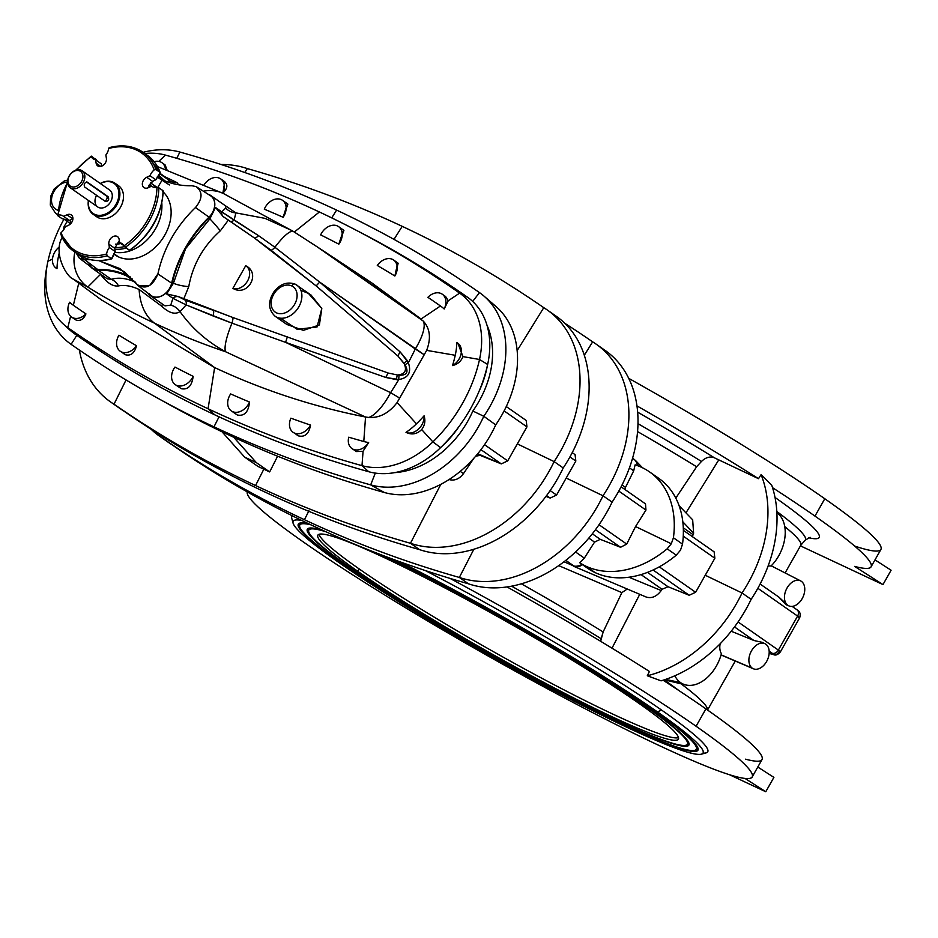 <?xml version="1.0" encoding="UTF-8"?>
<svg xmlns="http://www.w3.org/2000/svg" width="938" height="938" viewBox="0 0 938 938"><rect width="100%" height="100%" fill="white"/><g stroke="black" fill="none" stroke-linecap="round" stroke-linejoin="round"><path stroke-width="1.41" d="M109.523 147.782A60.407 44.872 125 0 1 142.998 152.273A60.407 44.872 125 0 1 156.013 169.59L154.195 169.872A11.045 8.208 -55 0 0 149.998 175.723L146.703 177.27A6.214 4.62 -55 0 0 142.564 182.347A6.214 4.62 -55 0 0 143.96 187.565A6.214 4.62 -55 0 0 144.475 187.858A6.214 4.62 -55 0 0 148.345 187.682A6.214 4.62 125 0 1 144.475 187.858A6.214 4.62 125 0 1 142.47 182.711A6.214 4.62 125 0 1 146.703 177.27L149.998 175.723A11.045 8.208 125 0 1 154.195 169.872L156.013 169.59A60.407 44.872 -55 0 0 142.998 152.273A60.407 44.872 -55 0 0 109.523 147.782L108.667 148.509A59.035 43.84 125 0 1 154.195 169.872A59.035 43.84 -55 0 0 108.667 148.509A11.045 8.208 125 0 1 105.865 155.016L106.393 158.358A6.214 4.62 125 0 1 103.977 164.654A6.214 4.62 125 0 1 98.22 166.155A6.214 4.62 -55 0 0 103.977 164.654A6.214 4.62 -55 0 0 106.393 158.358L105.865 155.016A11.045 8.208 -55 0 0 108.667 148.509L109.523 147.782L108.667 148.509M152.929 186.955A11.045 8.208 -55 0 0 156.963 187.494L158.874 187.788L163.06 190.719L158.874 187.788L156.963 187.494A59.035 43.84 125 0 1 123.968 245.826L125.176 247.351A60.407 44.872 -55 0 0 158.874 187.788A60.407 44.872 125 0 1 125.176 247.351L129.362 250.27A60.407 44.872 -55 0 0 163.06 190.719A60.407 44.872 125 0 1 129.362 250.27L123.968 245.826A59.035 43.84 -55 0 0 156.963 187.494A11.045 8.208 125 0 1 152.929 186.955A11.045 8.208 125 0 1 151.628 186.134L148.345 187.682L151.628 186.134L152.437 186.697L151.628 186.134A11.045 8.208 -55 0 0 152.026 186.428A11.045 8.208 -55 0 0 152.929 186.955M91.291 156.693A59.035 43.84 -55 0 0 76.447 169.989A59.035 43.84 125 0 1 91.291 156.693A11.045 8.208 -55 0 0 93.202 158.839A11.045 8.208 -55 0 0 94.117 159.366A11.045 8.208 -55 0 0 95.606 159.847L101.398 163.904L101.785 166.108L101.398 163.904L95.606 159.847A11.045 8.208 125 0 1 94.117 159.366A11.045 8.208 125 0 1 91.291 156.693L95.782 159.155L97.142 160.914L91.596 156.224M162.286 179.756C171.291 183.954 181.21 185.959 192.067 185.771L196.136 186.603L192.067 185.771C181.21 185.959 171.291 183.954 162.286 179.756L157.162 177.036L162.286 179.756L157.748 187.471L162.286 179.756M60.759 233.984L73.774 251.302L83.025 257.153A1.384 0.915 -64.9 0 1 82.931 257.094A60.407 44.872 125 0 1 77.96 254.221A60.407 44.872 -55 0 0 82.931 257.094L78.745 254.175A60.407 44.872 125 0 1 73.774 251.302A60.407 44.872 125 0 1 60.759 233.984A60.407 44.872 -55 0 0 73.774 251.302A60.407 44.872 -55 0 0 78.745 254.175A1.384 0.915 -64.9 0 1 78.663 252.451A59.035 43.84 125 0 1 61.064 232.647L60.759 233.984L61.064 232.647A59.035 43.84 -55 0 0 78.663 252.451A59.035 43.84 -55 0 0 106.592 253.999A11.045 8.208 125 0 1 109.383 247.491L108.867 244.161A6.214 4.62 125 0 1 113.17 236.54A6.214 4.62 125 0 1 119.126 239.331L119.642 242.661A11.045 8.208 125 0 1 123.968 245.826A11.045 8.208 -55 0 0 122.046 243.681A11.045 8.208 -55 0 0 119.642 242.661L119.126 239.331A6.214 4.62 -55 0 0 117.555 236.646A6.214 4.62 -55 0 0 111.563 237.595A6.214 4.62 -55 0 0 108.867 244.161L114.717 248.242L115.186 251.548L111.434 258.712L107.249 255.793L106.592 253.999A59.035 43.84 125 0 1 78.663 252.451A1.384 0.915 115.1 0 0 78.745 254.175A60.407 44.872 -55 0 0 107.249 255.793A60.407 44.872 125 0 1 78.745 254.175L82.931 257.094A60.407 44.872 -55 0 0 111.434 258.712A60.407 44.872 125 0 1 82.931 257.094A1.384 0.915 115.1 0 0 83.13 257.188M193.158 376.337A13.812 10.259 125 0 1 176.356 385.26L181.304 388.707C187.963 390.009 191.927 385.881 193.158 376.337C191.927 385.881 187.963 390.009 181.304 388.707L176.356 385.26A13.812 10.259 125 0 1 175.218 384.603A13.812 10.259 125 0 1 174.972 367.063A1675.725 1244.644 -55 0 0 193.158 376.337A1675.725 1244.644 125 0 1 174.972 367.063A13.812 10.259 -55 0 0 176.356 385.26A13.812 10.259 -55 0 0 193.158 376.337M136.526 345.759A13.812 10.259 125 0 1 121.33 351.867L125.458 354.752C130.851 356.112 134.544 353.11 136.526 345.759C134.544 353.11 130.851 356.112 125.458 354.752L121.33 351.867A13.812 10.259 125 0 1 120.193 351.211A13.812 10.259 125 0 1 118.938 335.206A1675.725 1244.644 -55 0 0 136.526 345.759A1675.725 1244.644 125 0 1 118.938 335.206A13.812 10.259 -55 0 0 121.33 351.867A13.812 10.259 -55 0 0 136.526 345.759M85.933 313.902A13.812 10.259 125 0 1 72.672 317.677L76.025 320.022C80.328 321.324 83.623 319.283 85.933 313.902C83.623 319.283 80.328 321.324 76.025 320.022L72.672 317.677A13.812 10.259 125 0 1 71.534 317.021A13.812 10.259 125 0 1 69.623 302.235A62.248 46.232 -55 0 0 73.34 305.249A1675.725 1244.644 -55 0 0 85.933 313.902A1675.725 1244.644 125 0 1 73.34 305.249L78.769 283.182L73.34 305.249A62.248 46.232 125 0 1 69.623 302.235A13.812 10.259 -55 0 0 72.672 317.677A13.812 10.259 -55 0 0 85.933 313.902M287.884 204.109L283.147 217.288A13.812 10.259 -55 0 0 281.365 199.665A13.812 10.259 -55 0 0 264.293 209.186A13.812 10.259 125 0 1 281.365 199.665A13.812 10.259 125 0 1 282.502 200.322A13.812 10.259 125 0 1 283.147 217.288A1675.725 1244.644 -55 0 0 264.293 209.186A1675.725 1244.644 125 0 1 283.147 217.288L287.391 203.734L282.502 200.322M223.69 181.128C228.133 184.165 227.887 188.139 222.916 193.052A13.812 10.259 -55 0 0 219.562 178.243A13.812 10.259 -55 0 0 204.085 184.786A13.812 10.259 125 0 1 219.562 178.243A13.812 10.259 125 0 1 220.7 178.9A13.812 10.259 125 0 1 222.916 193.052A1675.725 1244.644 -55 0 0 220.735 192.255A1675.725 1244.644 125 0 1 222.916 193.052L224.745 181.726L220.7 178.9M154.137 161.664A13.812 10.259 125 0 1 160.75 162.016A13.812 10.259 125 0 1 161.875 162.673A13.812 10.259 125 0 1 165.463 169.403A13.812 10.259 -55 0 0 160.75 162.016A13.812 10.259 -55 0 0 154.137 161.664M249.508 402.039A13.812 10.259 125 0 1 232.436 411.571L237.373 415.018C244.431 416.366 248.476 412.04 249.508 402.039C248.476 412.04 244.431 416.366 237.373 415.018L232.436 411.571A13.812 10.259 125 0 1 231.299 410.903A13.812 10.259 125 0 1 230.654 393.937A1675.725 1244.644 -55 0 0 249.508 402.039A1675.725 1244.644 125 0 1 230.654 393.937A13.812 10.259 -55 0 0 232.436 411.571A13.812 10.259 -55 0 0 249.508 402.039M293.102 432.324L294.239 432.981A13.812 10.259 125 0 1 293.102 432.324A13.812 10.259 125 0 1 290.886 418.172A1675.725 1244.644 -55 0 0 310.525 425.09A13.812 10.259 125 0 1 294.239 432.981L298.366 435.865C304.897 437.436 308.954 433.837 310.525 425.09C308.954 433.837 304.897 437.436 298.366 435.865L297.112 435.126M458.002 343.32L462.926 356.616L479.517 359.477A127.955 95.043 125 0 1 432.887 441.88L421.666 429.557C417.023 434.177 411.805 435.115 406.002 432.371A62.248 46.232 -55 0 0 416.46 423.835L397.102 402.566C388.907 413.154 379.468 418.114 368.775 417.457C379.468 418.114 388.907 413.154 397.102 402.566L399.682 398.087L390.571 392.647A34.518 12.194 117.1 0 1 368.775 417.457L365.597 417.035L368.775 417.457A34.518 12.194 -62.9 0 0 390.571 392.647L285.598 342.37L231.979 323.153A34.518 7.398 114.5 0 0 225.683 351.773L365.539 417.023L225.683 351.773A1185.21 880.313 125 0 1 154.582 323.223A1185.21 880.313 -55 0 0 225.683 351.773C207.286 341.901 192.056 328.511 180.002 311.604C175.089 314.863 168.969 313.046 161.641 306.151L139.129 289.49A65.93 43.781 115.1 0 0 154.582 323.223L214.638 367.567C262.804 390.149 313.104 406.635 365.539 417.023L363.792 441.505A62.248 46.232 -55 0 0 368.646 442.513A13.812 10.259 125 0 1 353.063 449.208L356.417 451.553L363.065 451.284L368.646 442.513L363.065 451.284L356.417 451.553L353.063 449.208A13.812 10.259 125 0 1 351.926 448.552A13.812 10.259 125 0 1 348.737 437.202A1675.725 1244.644 -55 0 0 363.792 441.505L365.539 417.023C313.104 406.635 262.804 390.149 214.638 367.567L208.06 408.769L214.696 414.795A1698.39 1261.481 -55 0 0 368.74 471.732L361.998 465.658A1697.241 1260.637 125 0 1 208.06 408.769A1697.241 1260.637 -55 0 0 361.998 465.658L363.065 451.284L361.998 465.658A83.775 62.225 -55 0 0 432.887 441.88A127.955 95.043 -55 0 0 479.517 359.477L462.926 356.616C461.109 361.294 457.627 364.284 452.491 365.597A106.428 79.05 -55 0 0 455.247 355.291L426.638 350.366C431.222 338.36 430.108 328.605 423.284 321.101L371.765 282.877L421.01 318.979L319.354 248.242L293.664 231.616A34.518 7.785 122.3 0 0 293.559 231.557A34.518 7.785 122.3 0 0 274.916 247.269L319.694 282.103L415.276 348.983A34.518 11.795 -54.5 0 0 423.284 321.101A34.518 11.795 125.5 0 1 415.276 348.983L424.211 354.752L426.638 350.366L424.211 354.752L319.694 282.103L400.268 352.043L408.335 362.701A281.576 209.139 -55 0 0 415.276 348.983A281.576 209.139 125 0 1 408.335 362.701C411.653 372.304 408.487 377.908 398.814 379.538A281.576 209.139 125 0 1 390.571 392.647L399.682 398.087L424.211 354.752L397.102 402.566L416.46 423.835A106.428 79.05 -55 0 0 424.082 415.815C425.641 420.834 424.832 425.418 421.666 429.557L432.887 441.88L440.602 447.625A84.924 63.069 125 0 1 368.74 471.732A1698.39 1261.481 125 0 1 214.696 414.795A1698.39 1261.481 125 0 1 74.36 333.623A84.924 63.069 125 0 1 66.481 326.67M236.634 414.619L235.063 413.4M111.294 279.325C118.505 277.167 126.653 278.176 135.752 282.326C126.653 278.176 118.505 277.167 111.294 279.325A13.812 11.866 -111.1 0 1 118.505 285.914C112.853 286.723 106.862 282.866 100.542 274.33L87.785 287.075C71.945 278.328 69.013 276.827 78.98 282.584C69.013 276.827 71.945 278.328 87.785 287.075A1185.21 880.313 -55 0 0 154.582 323.223A1185.21 880.313 125 0 1 87.785 287.075A34.518 32.607 -62.9 0 1 74.876 252.076A34.518 32.607 117.1 0 0 87.785 287.075L100.542 274.33A13.812 1.7 147.3 0 0 100.659 274.213A13.812 1.7 -32.7 0 1 100.542 274.33C106.862 282.866 112.853 286.723 118.505 285.914C124.531 284.718 131.402 285.914 139.129 289.49C131.402 285.914 124.531 284.718 118.505 285.914A13.812 11.866 68.9 0 0 111.294 279.325L98.197 270.167L111.294 279.325L107.272 278.832L111.294 279.325M134.451 281.412L126.677 275.983A103.555 76.916 -55 0 0 98.197 270.167A103.555 76.916 125 0 1 126.677 275.983A103.555 76.916 125 0 1 132.434 279.09A103.555 76.916 -55 0 0 126.677 275.983L134.451 281.412M343.918 230.385L338.829 244.161A13.812 10.259 -55 0 0 337.446 225.964A13.812 10.259 -55 0 0 320.644 234.887A13.812 10.259 125 0 1 337.446 225.964A13.812 10.259 125 0 1 338.583 226.621A13.812 10.259 125 0 1 338.829 244.161A1675.725 1244.644 -55 0 0 320.644 234.887A1675.725 1244.644 125 0 1 338.829 244.161L343.496 230.068L338.583 226.621M398.158 263.215L394.863 276.018A13.812 10.259 -55 0 0 392.471 259.357A13.812 10.259 -55 0 0 377.287 265.466A13.812 10.259 125 0 1 392.471 259.357A13.812 10.259 125 0 1 393.608 260.014A13.812 10.259 125 0 1 394.863 276.018A1675.725 1244.644 -55 0 0 377.287 265.466A1675.725 1244.644 125 0 1 394.863 276.018L397.735 262.898L393.608 260.014M358.164 231.264A1698.39 1261.481 125 0 1 467.476 297.205L459.62 293.113A83.775 62.225 125 0 1 479.517 359.477A83.775 62.225 -55 0 0 459.62 293.113L448.223 300.77L444.19 308.989A13.812 10.259 -55 0 0 441.13 293.547A13.812 10.259 -55 0 0 427.88 297.323A13.812 10.259 125 0 1 441.13 293.547A13.812 10.259 125 0 1 442.267 294.204A13.812 10.259 125 0 1 444.19 308.989A62.248 46.232 -55 0 0 440.461 305.976A1675.725 1244.644 -55 0 0 427.88 297.323A1675.725 1244.644 125 0 1 440.461 305.976L421.056 319.014L440.461 305.976A62.248 46.232 125 0 1 444.19 308.989L448.223 300.77L459.62 293.113A1697.241 1260.637 -55 0 0 319.389 211.988A1697.241 1260.637 -55 0 0 165.44 155.098A1697.241 1260.637 125 0 1 319.389 211.988L294.321 232.038L319.389 211.988A1697.241 1260.637 125 0 1 354.271 229.235A1697.241 1260.637 125 0 1 459.62 293.113L467.476 297.205A84.924 63.069 125 0 1 487.643 364.472A129.104 95.899 125 0 1 487.338 365.797A129.104 95.899 125 0 1 479.142 391.111A84.924 63.069 -55 0 0 487.338 365.797A84.924 63.069 125 0 1 479.142 391.111A129.104 95.899 125 0 1 459.479 425.864A129.104 95.899 125 0 1 441.61 446.64A84.924 63.069 -55 0 0 459.479 425.864A84.924 63.069 125 0 1 441.61 446.64A129.104 95.899 125 0 1 440.602 447.625A129.104 95.899 -55 0 0 441.61 446.64A129.104 95.899 -55 0 0 459.479 425.864A129.104 95.899 -55 0 0 479.142 391.111A129.104 95.899 -55 0 0 487.338 365.797A129.104 95.899 -55 0 0 487.643 364.472A84.924 63.069 -55 0 0 467.476 297.205A1698.39 1261.481 -55 0 0 362.056 233.281L354.271 229.235M165.44 155.098L158.803 161.395L165.44 155.098A83.775 62.225 -55 0 0 144.78 153.515A83.775 62.225 125 0 1 165.44 155.098M164.103 164.361L167.046 169.977L165.135 164.947L161.875 162.673M176.965 182.593L178.677 184.809L176.965 182.593A13.812 12.616 -23.7 0 1 167.832 179.393L159.906 173.847L167.832 179.393L169.942 182.734L167.832 179.393A13.812 12.616 156.3 0 0 176.965 182.593L164.666 176.637L176.965 182.593M156.435 166.178L223.162 193.392A65.93 43.781 115.1 0 0 203.405 191.188A65.93 43.781 -64.9 0 1 223.162 193.392A65.93 43.781 -64.9 0 1 226.867 195.467M721.416 653.669A34.518 22.922 -64.9 0 1 686.264 685.057A34.518 22.922 -64.9 0 1 680.554 682.606L665.628 679.382L680.554 682.606A34.518 22.922 -64.9 0 1 674.844 675.77A34.518 22.922 115.1 0 0 680.554 682.606A34.518 22.922 115.1 0 0 721.416 653.669A14.902 9.896 -64.9 0 1 720.138 643.808A14.902 9.896 115.1 0 0 721.416 653.669M664.35 679.816L686.264 685.057M645.473 503.858L645.954 510.073L635.554 526.535L626.713 544.087L599.03 524.741L626.713 544.087L620.569 547.276L600.25 539.338L592.335 533.804L600.25 539.338L594.551 542.105L584.327 558.122L575.569 552.001L584.327 558.122L579.731 562.741A93.87 69.717 -55 0 0 585.992 566.212A93.87 69.717 125 0 1 579.731 562.741L582.017 564.336A13.812 10.259 125 0 1 573.997 566.071L565.825 560.361L573.997 566.071A13.812 2.462 113.4 0 1 573.388 566.165L645.977 596.955L573.364 566.153A13.812 2.462 -66.6 0 0 573.388 566.165A13.812 2.462 -66.6 0 0 573.997 566.071L564.008 561.78L573.997 566.071A13.812 10.259 -55 0 0 582.017 564.336L588.126 568.627A93.87 69.717 -55 0 0 595.079 572.567L585.992 566.212A93.87 69.717 -55 0 0 667.176 548.812A93.87 69.717 125 0 1 585.992 566.212L595.079 572.567A93.87 69.717 -55 0 0 676.263 555.167L667.176 548.812L671.291 543.747L673.425 537.767L682.512 544.122L680.496 550.172L676.263 555.167A93.87 69.717 125 0 1 595.079 572.567A93.87 69.717 125 0 1 588.126 568.627L582.498 564.676A13.812 10.084 113 0 1 573.47 566.2A13.812 10.084 -67 0 0 582.498 564.676L579.731 562.741L584.327 558.122L594.551 542.105L588.818 538.095L594.551 542.105L600.25 539.338L620.569 547.276L595.466 529.736L620.569 547.276L626.713 544.087L635.554 526.535L645.954 510.073L618.799 491.09L645.954 510.073L645.496 503.87L621.085 486.822L645.496 503.87M491.582 303.091A98.443 73.117 125 0 1 495.721 424.879A98.443 73.117 125 0 1 384.416 492.52L370.686 484.887A100.108 74.36 -55 0 0 483.797 416.284L472.846 411.02A84.924 63.069 -55 0 0 486.974 325.193A84.924 63.069 125 0 1 472.846 411.02L483.797 416.284A100.108 74.36 125 0 1 370.686 484.887A1744.645 1295.847 125 0 1 213.981 426.837A1744.645 1295.847 125 0 1 155.72 397.079A1744.645 1295.847 125 0 1 71.1 344.34L76.799 335.323L71.1 344.34A100.108 74.36 125 0 1 46.9 266.697A100.108 74.36 -55 0 0 71.1 344.34A1744.645 1295.847 -55 0 0 213.981 426.837L219.046 416.824L213.981 426.837A1744.645 1295.847 -55 0 0 370.686 484.887L375.294 473.092L370.686 484.887L384.416 492.52A98.443 73.117 -55 0 0 495.721 424.879A98.443 73.117 -55 0 0 496.108 306.609L484.078 296.185A100.108 74.36 125 0 1 483.797 416.284L495.721 424.879L483.797 416.284A100.108 74.36 -55 0 0 479.482 292.597A100.108 74.36 125 0 1 484.078 296.185M449.982 578.383A289.971 24.763 29.5 0 1 696.078 726.247L705.904 708.882A289.971 24.763 -150.5 0 0 663.096 680.226A289.971 24.763 29.5 0 1 705.904 708.882L696.078 726.247A289.971 24.763 -150.5 0 0 449.982 578.383M661.079 680.847L647.29 675.77L649.436 671.467A289.971 24.763 -150.5 0 0 507.059 586.954A289.971 24.763 29.5 0 1 649.436 671.467L647.29 675.77L661.079 680.847A124.707 92.628 -55 0 0 751.139 599.335A124.707 92.628 -55 0 0 771.74 485.239L761.081 474.651L771.74 485.239A124.707 92.628 125 0 1 751.139 599.335L742.052 592.98L751.139 599.335A124.707 92.628 125 0 1 661.079 680.847M679.053 690.661A219.527 18.748 -150.5 0 0 664.186 679.874A219.527 18.748 29.5 0 1 679.053 690.661M635.12 464.849A93.87 69.717 125 0 1 641.862 467.464A93.87 69.717 125 0 1 649.588 471.931A93.87 69.717 125 0 1 673.425 537.767A93.87 69.717 -55 0 0 641.862 467.464A93.87 69.717 -55 0 0 635.12 464.849L633.701 470.829L629.41 467.828L633.701 470.829L635.12 464.849M331.712 217.874L336.601 210.1A1744.645 1295.847 -55 0 0 179.897 152.05L176.754 158.311L179.897 152.05A100.108 74.36 -55 0 0 143.068 152.331A100.108 74.36 125 0 1 179.897 152.05A1744.645 1295.847 125 0 1 336.601 210.1L331.712 217.874M871.074 566.81L880.899 549.457A289.971 24.763 -150.5 0 0 824.795 498.746L814.97 516.099A289.971 24.763 29.5 0 1 871.074 566.81A289.971 24.763 29.5 0 1 854.624 566.4A289.971 24.763 -150.5 0 0 814.97 516.099L824.795 498.746A289.971 24.763 29.5 0 1 854.624 546.045M479.482 292.597L472.682 301.426L479.482 292.597A1744.645 1295.847 -55 0 0 336.601 210.1A1744.645 1295.847 125 0 1 479.482 292.597M681.363 684.048A218.167 18.631 29.5 0 1 707.486 709.996A218.167 18.631 -150.5 0 0 681.363 684.048M785.106 572.942L800.782 545.248A218.167 18.631 -150.5 0 0 784.754 526.581A218.167 18.631 29.5 0 1 800.606 545.506L805.203 540.136A219.527 18.748 -150.5 0 0 776.816 511.48A219.527 18.748 29.5 0 1 805.203 540.136L810.127 537.286M247.304 168.594A1769.138 1314.032 125 0 1 402.214 226.339A1769.138 1314.032 125 0 1 543.77 307.676A1769.138 1314.032 -55 0 0 402.214 226.339L393.995 239.378L402.214 226.339A1769.138 1314.032 -55 0 0 247.304 168.594L244.795 172.522L247.304 168.594A124.707 92.628 -55 0 0 221.11 164.502A124.707 92.628 125 0 1 247.304 168.594M517.131 350.66L543.77 307.676L517.131 350.66M564.758 323.258A1769.138 1314.032 125 0 1 592.64 341.842A1769.138 1314.032 -55 0 0 564.758 323.258M584.304 355.291L592.64 341.842L584.304 355.291M683.368 530.345L714.135 551.861L714.862 558.251L695.621 592.265L689.207 595.267L653.071 570.011L689.207 595.267L668.055 586.742L662.029 589.275L641.029 574.607L662.029 589.275L661.208 590.541C656.682 596.638 651.605 598.772 645.977 596.955C651.605 598.772 656.682 596.638 661.208 590.541L628.929 577.233L661.208 590.541L662.029 589.275L668.055 586.742L647.513 572.379L668.055 586.742L689.207 595.267L695.621 592.265L659.273 566.857L695.621 592.265L714.862 558.251L683.251 536.149L714.862 558.251L714.135 551.861L683.368 530.357M675.794 498.113L696.617 466.761A218.167 18.631 -150.5 0 0 637.535 431.574A218.167 18.631 29.5 0 1 696.617 466.761L701.46 461.449C705.833 457.298 710.16 456.091 714.439 457.826L758.502 478.685A289.971 24.763 -150.5 0 0 636.937 405.896A289.971 24.763 29.5 0 1 758.502 478.685L761.081 474.651A124.707 92.628 125 0 1 742.052 592.98A124.707 92.628 -55 0 0 761.081 474.651L758.502 478.685L714.439 457.826A230.361 19.675 -150.5 0 0 637.617 412.145A230.361 19.675 29.5 0 1 714.439 457.826C710.16 456.091 705.833 457.298 701.46 461.449A219.527 18.748 -150.5 0 0 637.957 423.671A219.527 18.748 29.5 0 1 701.46 461.449L696.617 466.761L675.794 498.113M808.474 537.72A230.361 19.675 -150.5 0 0 775.023 497.457A230.361 19.675 29.5 0 1 808.474 537.72M625.494 487.408L633.701 470.829L625.494 487.408L622.023 484.981L625.494 487.408L624.814 489.413L625.494 487.408M634.299 459.479L632.564 458.154L634.299 459.479A13.812 2.181 -52.7 0 0 634.24 459.421A13.812 2.181 -52.7 0 0 634.123 459.362A13.812 2.181 127.3 0 1 634.24 459.421A13.812 2.181 127.3 0 1 634.299 459.479L632.54 458.248L634.299 459.479A13.812 10.259 125 0 1 637.336 465.6A13.812 10.259 -55 0 0 634.299 459.479M575.076 454.637L575.826 461.039L556.574 495.053L550.16 498.055L546.584 495.569L550.16 498.055L545.986 496.378L550.16 498.055L556.574 495.053L550.16 490.574L556.574 495.053L575.826 461.039L569.929 456.923L575.826 461.039L575.1 454.649L572.215 452.655L575.1 454.649M155.72 397.079L169.649 404.794A1742.992 1294.604 -55 0 0 222.025 431.761L244.666 457.146L256.355 462.633L269.663 471.931L256.355 462.633L244.666 457.146L257.985 466.456L269.663 471.931L277.613 456.208L269.663 471.931L263.824 469.199L255.558 485.544A1769.138 1314.032 -55 0 0 410.469 543.278A1769.138 1314.032 125 0 1 255.558 485.544A1769.138 1314.032 125 0 1 114.014 404.196L123.101 410.563A1769.138 1314.032 -55 0 0 264.657 491.899A1769.138 1314.032 -55 0 0 419.556 549.633L410.469 543.278A124.707 92.628 -55 0 0 554.135 461.602L517.342 443.897L507.704 460.886L501.279 463.888L480.948 449.677L501.279 463.888L480.139 455.364L475.707 456.185L480.139 455.364L477.782 453.722L501.279 463.888L507.704 460.886L484.536 444.694L507.704 460.886L526.945 426.872L504.105 410.903L526.945 426.872L526.218 420.482L506.262 406.553L526.218 420.482L526.945 426.872L517.342 443.897L554.135 461.602A124.707 92.628 -55 0 0 543.77 307.676A124.707 92.628 125 0 1 547.217 309.939A124.707 92.628 125 0 1 554.135 461.602L563.222 467.968A124.707 92.628 -55 0 0 556.304 316.294L547.217 309.939M693.616 533.253L692.373 536.642L692.971 534.578L683.286 527.813L692.971 534.578L693.616 533.253L682.805 521.798L693.616 533.253L692.666 519.828L679.089 505.711M796.772 609.641A5.522 4.104 125 0 1 797.042 609.806A5.522 4.104 125 0 1 797.605 616.09C799.997 617.79 800.266 618.271 798.426 617.521C800.266 618.271 799.997 617.79 797.605 616.09L778.364 650.104L738.077 621.941L778.364 650.104L797.605 616.09L757.845 588.29L797.605 616.09A5.522 4.104 -55 0 0 797.042 609.806A5.522 4.104 -55 0 0 796.772 609.641L792.118 606.394M628.695 378.331A289.971 24.763 29.5 0 1 824.795 498.746A289.971 24.763 -150.5 0 0 628.695 378.331M772.549 487.69A289.971 24.763 29.5 0 1 814.97 516.099A289.971 24.763 -150.5 0 0 772.549 487.69M882.975 584.597L854.624 566.4L882.975 584.597L800.431 545.869L882.975 584.597L891.1 570.234L882.975 584.597M642.553 467.804L635.8 460.804A13.812 9.755 136 0 1 637.875 465.787A13.812 9.755 -44 0 0 635.8 460.804A13.812 9.755 -44 0 0 634.838 459.983M787.439 604.998L778.868 597.107L760.132 584.034L778.868 597.107L786.021 604.67L788.94 605.913A13.812 9.169 -64.9 0 1 786.302 589.427A13.812 9.169 -64.9 0 1 800.665 580.915A13.812 9.169 -64.9 0 1 801.38 581.349A13.812 9.169 115.1 0 0 784.66 594.727A13.812 9.169 115.1 0 0 797.781 603.896A13.812 9.169 115.1 0 0 801.38 581.349A13.812 9.169 -64.9 0 1 802.635 597.787A13.812 9.169 -64.9 0 1 788.94 605.913M779.009 651.816C780.955 652.391 780.744 651.816 778.364 650.104C780.744 651.816 780.955 652.391 779.009 651.816A5.522 4.819 -75.2 0 1 773.475 654.572A5.522 4.819 -75.2 0 1 772.373 654.103L769.172 651.171L772.115 653.223A5.522 4.104 -55 0 0 778.364 650.104A5.522 4.104 125 0 1 772.115 653.223L772.373 654.103L769.16 653.258L772.373 654.103A5.522 4.819 104.8 0 0 773.475 654.572C775.585 655.674 777.872 654.806 780.334 651.969L799.645 617.849L798.426 617.521M552.857 314.031A124.707 92.628 125 0 1 563.222 467.968L554.135 461.602A124.707 92.628 125 0 1 410.469 543.278L440.801 484.371L410.469 543.278L419.556 549.633A1769.138 1314.032 125 0 1 264.657 491.899A1769.138 1314.032 125 0 1 123.101 410.563L114.014 404.196A1769.138 1314.032 -55 0 0 255.558 485.544L263.824 469.199L257.985 466.456L244.666 457.146L222.013 431.773A1742.992 1294.604 -55 0 0 227.852 434.517A1742.992 1294.604 -55 0 0 233.703 437.237A1742.992 1294.604 -55 0 0 384.416 492.52A1742.992 1294.604 125 0 1 233.703 437.237A1742.992 1294.604 125 0 1 227.852 434.517L222.013 431.773A1742.992 1294.604 125 0 1 162.708 400.913M601.739 348.197A124.707 92.628 125 0 1 612.104 502.135L603.005 495.768A124.707 92.628 125 0 1 459.339 577.445L473.854 549.258L459.339 577.445L468.437 583.799A1769.138 1314.032 125 0 1 313.526 526.066A1769.138 1314.032 125 0 1 171.971 444.729L162.884 438.363A124.707 92.628 125 0 1 159.437 436.111A124.707 92.628 125 0 1 150.983 429.135A124.707 92.628 -55 0 0 162.884 438.363L163.529 437.061L162.884 438.363A1769.138 1314.032 -55 0 0 304.44 519.711L308.919 510.835L304.44 519.711A1769.138 1314.032 -55 0 0 459.339 577.445A1769.138 1314.032 125 0 1 304.44 519.711A1769.138 1314.032 125 0 1 162.884 438.363L171.971 444.729A1769.138 1314.032 -55 0 0 313.526 526.066A1769.138 1314.032 -55 0 0 468.437 583.799L459.339 577.445A124.707 92.628 -55 0 0 603.005 495.768L566.212 478.063L603.005 495.768A124.707 92.628 -55 0 0 592.64 341.842A124.707 92.628 125 0 1 596.087 344.105A124.707 92.628 125 0 1 603.005 495.768L612.104 502.135A124.707 92.628 -55 0 0 605.186 350.46L596.087 344.105M653.962 475.355A93.87 69.717 125 0 1 682.512 544.122A93.87 69.717 -55 0 0 658.687 478.286L649.588 471.931M635.554 526.535L671.291 543.747L635.554 526.535M891.1 570.234L874.99 559.892L891.1 570.234M685.959 512.851L718.778 459.866L685.959 512.851M705.259 575.264L742.052 592.98A124.707 92.628 125 0 1 647.29 675.77A124.707 92.628 -55 0 0 742.052 592.98L705.259 575.264M776.887 512.664A34.518 22.922 -64.9 0 1 777.555 513.168A34.518 22.922 -64.9 0 1 771.001 566.048A34.518 22.922 115.1 0 0 776.887 512.664M768.07 566.095A14.902 9.896 -64.9 0 1 771.001 566.048A14.902 9.896 115.1 0 0 768.07 566.095M472.846 411.02A84.924 63.069 125 0 1 394.558 472.646A84.924 63.069 -55 0 0 472.846 411.02M731.206 631.227L753.918 640.502L734.513 626.936L753.918 640.502L762.336 642.366L753.918 640.502L731.206 631.227M621.859 592.617L558.72 565.637L621.859 592.617L627.264 589.017L621.859 592.617L620.323 595.865L621.859 592.617M521.364 583.835A218.167 18.631 29.5 0 1 603.146 631.954L620.323 595.865L603.146 631.954A218.167 18.631 -150.5 0 0 521.364 583.835M600.683 641.311L601.164 638.731A219.527 18.748 -150.5 0 0 511.609 586.191A219.527 18.748 29.5 0 1 601.164 638.731L603.146 631.954L600.683 641.311M449.021 479.576L450.756 479.916C455.516 480.573 459.761 478.486 463.466 473.631L474.1 457.908L463.466 473.631L460.241 471.368L463.466 473.631C459.761 478.486 455.516 480.573 450.756 479.916L449.021 479.576M645.321 706.22A217.475 18.572 -150.5 0 0 380.652 554.616A217.475 18.572 29.5 0 1 645.321 706.22A217.475 18.572 29.5 0 1 686.71 744.924A217.475 18.572 29.5 0 1 488.968 653.329A217.475 18.572 29.5 0 1 308.614 531.002A217.475 18.572 29.5 0 1 325.955 531.787A217.475 18.572 -150.5 0 0 393.632 596.404A217.475 18.572 -150.5 0 0 638.473 730.139A217.475 18.572 -150.5 0 0 645.321 706.22L645.321 706.22M357.917 571.394A207.122 17.693 29.5 0 1 469.774 601.235A207.122 17.693 29.5 0 1 666.648 738.863A207.122 17.693 29.5 0 1 357.917 571.394A207.122 17.693 -150.5 0 0 554.288 687.929A207.122 17.693 -150.5 0 0 678.385 739.156A207.122 17.693 -150.5 0 0 506.825 621.765A207.122 17.693 -150.5 0 0 317.841 535.176A207.122 17.693 -150.5 0 0 357.917 571.394L359.277 569.003A207.122 17.693 -150.5 0 0 548.918 682.008A207.122 17.693 -150.5 0 0 678.514 737.655A207.122 17.693 29.5 0 1 548.918 682.008A207.122 17.693 29.5 0 1 359.277 569.003A207.122 17.693 29.5 0 1 319.072 534.285A207.122 17.693 -150.5 0 0 359.277 569.003L357.917 571.394M652.32 709.515A227.828 19.464 -150.5 0 0 392.506 559.071A227.828 19.464 29.5 0 1 652.32 709.515A227.828 19.464 29.5 0 1 695.691 750.06A227.828 19.464 29.5 0 1 488.534 654.103A227.828 19.464 29.5 0 1 299.585 525.948A227.828 19.464 29.5 0 1 310.924 524.834A227.828 19.464 -150.5 0 0 531.858 678.08A227.828 19.464 -150.5 0 0 652.32 709.515L652.32 709.515M349.745 567.56A219.199 18.725 29.5 0 1 323.106 530.486A219.199 18.725 -150.5 0 0 308.016 528.551A219.199 18.725 -150.5 0 0 349.745 567.56A219.199 18.725 -150.5 0 0 562.038 693.229A219.199 18.725 -150.5 0 0 689.125 744.162A219.199 18.725 -150.5 0 0 583.143 665.57A219.199 18.725 -150.5 0 0 382.997 555.507A219.199 18.725 29.5 0 1 649.202 708.682A219.199 18.725 29.5 0 1 616.7 720.454A219.199 18.725 29.5 0 1 349.745 567.56L349.745 567.56M657.468 711.919A235.426 20.108 -150.5 0 0 399.201 561.522A235.426 20.108 29.5 0 1 657.468 711.919A235.426 20.108 29.5 0 1 701.413 754.164A235.426 20.108 29.5 0 1 488.206 654.665A235.426 20.108 29.5 0 1 293.113 523.158A235.426 20.108 29.5 0 1 301.79 520.461A235.426 20.108 -150.5 0 0 537.544 681.914A235.426 20.108 -150.5 0 0 657.468 711.919L661.501 710.019A238.885 20.401 -150.5 0 0 425.277 570.55A238.885 20.401 29.5 0 1 661.501 710.019L657.468 711.919M342.733 564.266A229.564 19.604 29.5 0 1 308.754 523.814A229.564 19.604 -150.5 0 0 299.034 523.416A229.564 19.604 -150.5 0 0 342.733 564.266A229.564 19.604 -150.5 0 0 565.051 695.879A229.564 19.604 -150.5 0 0 698.142 749.228A229.564 19.604 -150.5 0 0 596.017 672.405A229.564 19.604 -150.5 0 0 394.124 559.669A229.564 19.604 29.5 0 1 664.151 717.652A229.564 19.604 29.5 0 1 616.993 721.873A229.564 19.604 29.5 0 1 342.733 564.266L342.733 564.266M293.195 521.247A238.885 20.401 29.5 0 1 292.504 515.9A238.885 20.401 -150.5 0 0 291.8 518.491L293.113 523.158M701.413 754.164L706.091 752.886A238.885 20.401 -150.5 0 0 661.501 710.019A238.885 20.401 29.5 0 1 703.008 753.108M247.233 491.852A289.971 24.763 -150.5 0 0 580.915 706.537A289.971 24.763 -150.5 0 0 696.078 726.247A289.971 24.763 29.5 0 1 752.182 776.957A289.971 24.763 29.5 0 1 490.211 657.198A289.971 24.763 29.5 0 1 247.233 491.852M752.182 776.957L762.008 759.592A289.971 24.763 -150.5 0 0 705.904 708.882A289.971 24.763 29.5 0 1 745.558 759.182M757.798 767.038L773.897 777.379L765.771 791.742L729.424 774.694L765.771 791.742L773.897 777.379L757.798 767.038M698.106 748.829A229.177 19.581 29.5 0 1 692.49 750.623A229.177 19.581 -150.5 0 0 698.106 748.829M300.746 528.997A229.177 19.581 29.5 0 1 299.398 523.24A229.177 19.581 -150.5 0 0 300.746 528.997M696.137 744.948A228.215 19.499 29.5 0 1 696.348 749.673A228.215 19.499 -150.5 0 0 696.137 744.948M299.574 525.186A228.215 19.499 29.5 0 1 303.736 522.935A228.215 19.499 -150.5 0 0 299.574 525.186L299.585 525.948M689.09 743.764A218.824 18.69 29.5 0 1 683.685 745.464A218.824 18.69 -150.5 0 0 689.09 743.764M309.704 533.886A218.824 18.69 29.5 0 1 308.379 528.375A218.824 18.69 -150.5 0 0 309.704 533.886M687.179 740.047A217.862 18.608 29.5 0 1 687.366 744.538A217.862 18.608 -150.5 0 0 687.179 740.047M308.602 530.24A217.862 18.608 29.5 0 1 312.542 528.094A217.862 18.608 -150.5 0 0 308.602 530.24L308.614 531.002M645.977 596.955L573.47 566.2A13.812 10.084 -67 0 1 573.399 566.165A13.812 2.462 113.4 0 1 573.364 566.153M419.556 549.633A124.707 92.628 -55 0 0 563.222 467.968A124.707 92.628 125 0 1 419.556 549.633M468.437 583.799A124.707 92.628 -55 0 0 612.104 502.135A124.707 92.628 125 0 1 468.437 583.799M745.018 778.434L765.771 791.742L745.018 778.434M256.355 462.633L233.691 437.26L227.852 434.517L233.703 437.237L256.355 462.633M612.01 648.193L639.751 594.305L612.01 648.193M126.055 379.96L114.014 404.196L126.055 379.96M79.367 350.038A124.707 92.628 -55 0 0 114.014 404.196A124.707 92.628 125 0 1 110.555 401.945A124.707 92.628 125 0 1 79.367 350.038M110.555 401.945L119.654 408.3A124.707 92.628 -55 0 0 123.101 410.563A124.707 92.628 125 0 1 116.347 405.837M159.437 436.111L168.523 442.466A124.707 92.628 -55 0 0 171.971 444.729A124.707 92.628 125 0 1 165.217 440.004M222.013 431.773L227.852 434.517A1742.992 1294.604 125 0 1 222.025 431.761L222.025 431.761M752.264 668.161A13.812 9.169 115.1 0 0 768.984 654.783A13.812 9.169 115.1 0 0 755.864 645.614A13.812 9.169 115.1 0 0 752.264 668.161A13.812 9.169 -64.9 0 1 751.162 651.441A13.812 9.169 -64.9 0 1 765.091 643.785A13.812 9.169 -64.9 0 1 767.343 660.082A13.812 9.169 -64.9 0 1 753.366 668.771A13.812 9.169 -64.9 0 1 752.264 668.161L721.099 654.841L752.264 668.161M680.496 550.172L682.512 544.122L673.425 537.767L671.291 543.747L667.176 548.812L676.263 555.167L680.496 550.172M208.787 218.097A15.876 11.795 -55 0 0 208.13 194.225A15.876 11.795 125 0 1 210.64 195.444A15.876 11.795 125 0 1 208.787 218.097A103.555 76.916 -55 0 0 186.252 247.526A103.555 76.916 125 0 1 208.787 218.097L209.866 218.859L208.787 218.097M63.116 323.88L69.6 329.801A84.924 63.069 -55 0 0 74.36 333.623L67.817 327.655A83.775 62.225 125 0 1 63.116 323.88A83.775 62.225 125 0 1 47.932 261.292L52.481 258.994L47.932 261.292A127.955 95.043 125 0 1 63.96 219.14A127.955 95.043 -55 0 0 47.932 261.292A83.775 62.225 -55 0 0 67.817 327.655L74.36 333.623A1698.39 1261.481 -55 0 0 214.696 414.795L208.06 408.769A1697.241 1260.637 125 0 1 67.817 327.655L70.62 316.27L67.817 327.655A1697.241 1260.637 -55 0 0 208.06 408.769L214.638 367.567L101.163 299.726L214.638 367.567L154.582 323.223A65.93 43.781 -64.9 0 1 139.129 289.49L161.641 306.151A13.812 3.459 137.6 0 0 162.309 303.982A13.812 3.459 -42.4 0 1 161.641 306.151C168.969 313.046 175.089 314.863 180.002 311.604A13.812 11.315 47.9 0 0 170.775 305.167A13.812 11.315 -132.1 0 1 180.002 311.604L186.181 304.932L180.002 311.604C192.056 328.511 207.286 341.901 225.683 351.773A34.518 7.398 -65.5 0 1 231.979 323.153L186.181 304.932L172.885 298.307L170.775 305.167L164.994 305.858L170.775 305.167L172.885 298.307L166.601 293.911L173.448 283.206L172.369 282.455L173.448 283.206L185.607 248.664L173.448 283.206A13.812 3.107 -171.3 0 0 188.761 286.618L183.742 298.976L232.847 317.501L388.32 373.066L397.454 374.989C405.017 374.356 407.209 370.475 404.055 363.334C407.209 370.475 405.017 374.356 397.454 374.989L399.236 375.212C406.963 375.446 408.909 372.011 405.075 364.894L397.947 356.041L316.153 285.914L254.221 237.853A6.906 2.368 125.7 0 0 258.501 235.626L234.125 220.184A6.906 3.658 -56.9 0 1 230.302 221.321A6.906 3.658 123.1 0 0 234.125 220.184L235.86 212.879L265.032 218.366L292.093 230.631L265.032 218.366L235.86 212.879L221.696 203.183L235.86 212.879L234.125 220.184L221.778 211.882A6.906 5.124 -55 0 0 223.361 216.725A6.906 5.124 125 0 1 221.778 211.882L215.506 207.486L223.314 216.701L215.506 207.486L209.866 218.859A13.812 0.926 -130.2 0 1 220.313 230.842C203.323 245.991 192.794 264.575 188.761 286.618C192.794 264.575 203.323 245.991 220.313 230.842L228.391 220.055L254.221 237.853L223.314 216.701L228.391 220.055L220.313 230.842A13.812 0.926 49.8 0 0 209.866 218.859L185.607 248.664A103.555 76.916 -55 0 0 172.369 282.455A15.876 11.795 125 0 1 150.443 295.693A15.876 11.795 125 0 1 148.427 293.735A103.555 76.916 -55 0 0 148.028 293.207A103.555 76.916 125 0 1 148.427 293.735A15.876 11.795 -55 0 0 161.641 295.986A15.876 11.795 -55 0 0 172.369 282.455A103.555 76.916 125 0 1 185.607 248.664L209.866 218.859L215.506 207.486L221.778 211.882L225.753 208.013L225.401 205.762L225.753 208.013L221.778 211.882L258.501 235.626L274.916 247.269A34.518 7.785 -57.7 0 1 293.559 231.557A34.518 7.785 -57.7 0 1 293.664 231.616M90.587 266.685A15.876 11.795 -55 0 0 98.197 270.167A15.876 11.795 125 0 1 92.51 268.514A15.876 11.795 125 0 1 90.587 266.685M165.264 181.057A103.555 76.916 125 0 1 158.721 175.007A103.555 76.916 -55 0 0 165.264 181.057M79.296 258.114L76.142 252.955L84.643 259.697L79.296 258.114L92.076 267.811A14.774 10.975 -55 0 0 97.728 269.523A103.555 76.916 125 0 1 130.558 277.12A103.555 76.916 -55 0 0 97.728 269.523A14.774 10.975 125 0 1 88.864 262.875M209.608 195.256A14.774 10.975 125 0 1 208.998 217.147A103.555 76.916 -55 0 0 171.642 283.159A14.774 10.975 125 0 1 161.617 295.892A14.774 10.975 125 0 1 149.259 293.7M158.241 175.547A103.555 76.916 -55 0 0 162.849 180.014A103.555 76.916 125 0 1 158.241 175.547M316.434 246.319L423.284 321.101C430.108 328.605 431.222 338.36 426.638 350.366L455.247 355.291A62.248 46.232 -55 0 0 456.806 342.581A13.812 10.259 125 0 1 457.756 343.144A13.812 10.259 125 0 1 460.992 354.271A13.812 10.259 125 0 1 452.491 365.597C457.627 364.284 461.109 361.294 462.926 356.616L457.896 343.238M295.341 284.249A3.447 2.298 115.1 0 0 295.107 284.12A3.447 2.298 115.1 0 0 291.753 285.926A15.536 11.537 125 0 1 289.42 310.396A15.536 11.537 125 0 1 271.211 301.86A15.536 11.537 125 0 1 291.753 285.926A15.536 11.537 -55 0 0 271.211 301.86A15.536 11.537 -55 0 0 289.42 310.396A15.536 11.537 -55 0 0 291.753 285.926A3.447 2.298 -64.9 0 1 295.107 284.12A3.447 2.298 -64.9 0 1 295.341 284.249A18.983 14.105 125 0 1 296.9 285.152A18.983 14.105 125 0 1 297.581 308.801A18.983 14.105 125 0 1 275.139 316.282A18.983 14.105 -55 0 0 297.581 308.801A18.983 14.105 -55 0 0 296.9 285.152A18.983 14.105 -55 0 0 295.341 284.249A18.983 14.105 -55 0 0 294.778 284.003M286.84 324.454L303.396 330.364L319.401 324.923L321.804 308.485L311.053 295.048L295.107 284.12C287.063 281.4 279.946 284.05 273.755 292.093C267.787 301.755 268.256 309.821 275.139 316.282L287.11 324.642M232.894 288.365L245.686 265.735C261.315 273.146 247.773 297.276 232.894 288.365C247.773 297.276 261.315 273.146 245.686 265.735A13.073 9.708 125 0 1 245.979 265.911A13.073 9.708 125 0 1 247.456 281.13A13.073 9.708 125 0 1 232.894 288.365A13.073 9.708 -55 0 0 247.573 280.931A13.073 9.708 -55 0 0 245.686 265.735L232.894 288.365M300.91 290.393L308.391 293.371L321.793 308.461L317.079 326.963L297.264 329.355L280.45 318.193M293.477 231.498L223.162 193.392M479.517 359.477L487.643 364.472L479.517 359.477M235.86 212.879A13.812 12.429 5 0 1 225.753 208.013A13.812 12.429 -175 0 0 235.86 212.879M274.916 247.269L258.501 235.626A6.906 2.368 -54.3 0 1 254.221 237.853L270.941 250.165A6.906 1.747 127.2 0 0 274.916 247.269A6.906 1.747 -52.8 0 1 270.941 250.165L316.153 285.914L319.694 282.103L274.916 247.269M400.268 352.043L319.694 282.103L316.153 285.914L397.947 356.041A6.906 1.993 131.3 0 1 400.268 352.043A6.906 1.993 -48.7 0 0 397.947 356.041L404.055 363.334A6.906 1.7 151.6 0 1 407.315 360.614L400.268 352.043M408.335 362.701L407.315 360.614A6.906 1.7 -28.4 0 0 404.055 363.334L405.075 364.894A6.906 1.583 156.4 0 1 408.335 362.701A6.906 1.583 -23.6 0 0 405.075 364.894C408.909 372.011 406.963 375.446 399.236 375.212A6.906 2.251 -95.1 0 0 398.814 379.538C408.487 377.908 411.653 372.304 408.335 362.701M456.806 342.581A62.248 46.232 125 0 1 455.247 355.291A106.428 79.05 125 0 1 452.491 365.597A13.812 10.259 -55 0 0 461.133 353.591A13.812 10.259 -55 0 0 456.806 342.581M448.223 300.77L445.656 296.572L442.267 294.204M62.189 237.337C52.891 253.201 66.621 276.956 73.234 279.09L101.832 300.219M396.551 379.632L385.87 377.486L285.598 342.37L390.571 392.647A281.576 209.139 -55 0 0 398.814 379.538L396.551 379.632A6.906 2.275 89.9 0 1 397.454 374.989L388.32 373.066L232.847 317.501L178.161 296.514L185.114 300.078L213.231 310.302L185.114 300.078L178.161 296.514L183.742 298.976L188.761 286.618A13.812 3.107 8.7 0 1 173.448 283.206L166.601 293.911L178.161 296.514L166.601 293.911L172.885 298.307A6.906 5.124 125 0 1 178.501 296.76A6.906 5.124 -55 0 0 172.885 298.307L186.181 304.932A6.906 3.541 109.9 0 0 185.114 300.078A6.906 3.541 -70.1 0 1 186.181 304.932L213.055 315.954A6.906 2.216 109.8 0 0 213.231 310.302A6.906 2.216 -70.2 0 1 213.055 315.954L231.979 323.153A6.906 1.571 109.4 0 0 232.847 317.501A6.906 1.571 -70.6 0 1 231.979 323.153L285.598 342.37L287.368 336.789L285.598 342.37L385.87 377.486A6.906 2.193 110.8 0 1 388.32 373.066A6.906 2.193 -69.2 0 0 385.87 377.486L398.814 379.538A6.906 2.251 84.9 0 1 399.236 375.212L397.454 374.989A6.906 2.275 -90.1 0 0 396.551 379.632M124.754 354.376L124.027 353.872M440.602 447.625L432.887 441.88A83.775 62.225 125 0 1 361.998 465.658L368.74 471.732A84.924 63.069 -55 0 0 440.602 447.625M424.082 415.815A13.812 10.259 125 0 1 418.36 429.194A13.812 10.259 125 0 1 406.002 432.371C411.805 435.115 417.023 434.177 421.666 429.557C424.832 425.418 425.641 420.834 424.082 415.815A106.428 79.05 125 0 1 416.46 423.835A62.248 46.232 125 0 1 406.002 432.371A13.812 10.259 -55 0 0 418.36 429.194A13.812 10.259 -55 0 0 424.082 415.815M351.926 448.552L356.417 451.553M363.792 441.505A1675.725 1244.644 125 0 1 348.737 437.202A13.812 10.259 -55 0 0 353.063 449.208A13.812 10.259 -55 0 0 368.646 442.513A62.248 46.232 125 0 1 363.792 441.505M310.525 425.09A1675.725 1244.644 125 0 1 290.886 418.172A13.812 10.259 -55 0 0 294.239 432.981A13.812 10.259 -55 0 0 310.525 425.09M231.299 410.903L237.373 415.018M57.699 214.415A18.983 14.105 125 0 1 55.506 213.243A18.983 14.105 -55 0 0 57.699 214.415M63.784 219.023L69.658 223.138L71.394 222.857L69.623 220.336M67.419 182.031A15.536 11.537 -55 0 0 52.411 194.94A15.536 11.537 -55 0 0 58.004 210.264A15.536 11.537 125 0 1 52.411 194.94A15.536 11.537 125 0 1 67.419 182.031M63.936 226.961L63.632 229.833L63.948 226.926L67.114 221.345M56.28 268.233L56.995 268.655A62.248 46.232 125 0 1 58.566 255.933A106.428 79.05 125 0 1 59.258 252.943A106.428 79.05 -55 0 0 58.566 255.933L59.469 255.476L58.566 255.933A62.248 46.232 -55 0 0 56.995 268.655L56.362 268.303M56.995 268.655A13.812 10.259 125 0 1 56.057 268.08A13.812 10.259 125 0 1 59.528 246.788A13.812 10.259 -55 0 0 52.516 258.665A13.812 10.259 -55 0 0 56.995 268.655M120.193 351.211L125.458 354.752M175.218 384.603L181.304 388.707M160.199 172.522L156.013 169.59L160.199 172.522A60.407 44.872 -55 0 0 147.184 155.204A60.407 44.872 125 0 1 160.199 172.522L155.79 179.768L152.554 181.362L148.298 187.706L152.554 181.362L155.79 179.768L159.917 173.835M162.696 191.481L163.06 190.719L162.696 191.481M58.297 215.013A59.035 43.84 125 0 1 67.559 182.711A59.035 43.84 -55 0 0 58.297 215.013A11.045 8.208 125 0 1 63.62 216.385L66.915 214.837A6.214 4.62 125 0 1 72.859 217.628A6.214 4.62 125 0 1 68.544 225.249L65.261 226.797A11.045 8.208 125 0 1 61.064 232.647A11.045 8.208 -55 0 0 65.261 226.797L68.544 225.249A6.214 4.62 -55 0 0 72.695 220.172A6.214 4.62 -55 0 0 71.288 214.943A6.214 4.62 -55 0 0 66.915 214.837L63.62 216.385L69.412 220.43L62.084 218.706L57.898 215.787L58.297 215.013A11.045 8.208 -55 0 1 63.233 216.08A11.045 8.208 -55 0 1 63.62 216.385L69.412 220.43L72.765 218.929L69.412 220.43L62.084 218.706L57.898 215.787M96.133 163.189L95.606 159.847L96.133 163.189L100.753 166.413L96.133 163.189A6.214 4.62 -55 0 0 97.704 165.862A6.214 4.62 -55 0 0 98.22 166.155A6.214 4.62 125 0 1 96.133 163.189M116.945 184.798A18.983 14.105 125 0 1 119.032 209.561A18.983 14.105 125 0 1 95.078 215.365M112.29 258.02L115.186 251.548L114.717 248.242L119.325 240.597L114.717 248.242L108.867 244.161L109.383 247.491L115.186 251.548L109.383 247.491A11.045 8.208 -55 0 0 106.592 253.999L107.249 255.793L111.434 258.712M72.918 218.859L66.915 214.837L72.918 218.859M115.562 244.161A34.694 25.772 -55 0 0 120.896 243.54A34.694 25.772 125 0 1 115.562 244.161M114.659 247.386A36.512 27.12 -55 0 0 124.449 246.565A36.512 27.12 125 0 1 114.659 247.386M149.939 186.92A36.512 27.12 -55 0 0 148.743 185.701A36.512 27.12 125 0 1 149.939 186.92M114.846 249.156A37.883 28.14 -55 0 0 126.161 248.031A37.883 28.14 125 0 1 114.846 249.156M151.417 186.228A37.883 28.14 -55 0 0 149.412 184.34A37.883 28.14 125 0 1 151.417 186.228M114.694 252.205A39.701 29.488 -55 0 0 161.817 203.194A39.701 29.488 125 0 1 114.694 252.205M155.907 187.577A39.701 29.488 -55 0 0 151.487 183.485A39.701 29.488 125 0 1 155.907 187.577M113.662 253.905L115.198 254.984A39.701 29.488 -55 0 0 118.469 256.871A39.701 29.488 -55 0 0 162.286 239.096A39.701 29.488 -55 0 0 163.259 192.02A39.701 29.488 125 0 1 162.286 239.096A39.701 29.488 125 0 1 118.469 256.871L113.815 253.623L118.469 256.871A39.701 29.488 125 0 1 113.697 253.835M84.643 259.697L90.623 259.709L84.643 259.697L97.728 269.523L84.643 259.697M98.807 260.612L119.841 268.573L136.479 284.026C145.238 290.112 152.378 286.747 157.912 273.931C163.458 248.511 175.992 226.375 195.491 207.521C202.62 198.774 202.831 191.809 196.136 186.603L210.558 195.784A14.774 10.975 -55 0 1 208.998 217.147L195.491 207.521C175.992 226.375 163.458 248.511 157.912 273.931L149.693 285.515L138.132 285.703L124.32 271.657L98.807 260.612M138.132 285.703L150.959 295.435A14.774 10.975 -55 0 0 162.942 295.189A14.774 10.975 -55 0 0 171.642 283.159L157.912 273.931L171.642 283.159A103.555 76.916 125 0 1 208.998 217.147L195.491 207.521C202.62 198.774 202.831 191.809 196.136 186.603M123.828 245.58L119.642 242.661L123.828 245.58M149.998 175.723L155.79 179.768L149.998 175.723M146.703 177.27L152.554 181.362L146.703 177.27M113.346 182.277A18.983 14.105 125 0 1 114.905 183.18A18.983 14.105 125 0 1 115.585 206.817A18.983 14.105 125 0 1 93.155 214.298A18.983 14.105 125 0 1 88.407 200.451A18.983 14.105 -55 0 0 98.912 216.256A18.983 14.105 -55 0 0 118.129 202.245A18.983 14.105 -55 0 0 113.346 182.277A18.983 14.105 -55 0 0 100.272 183.485A18.983 14.105 125 0 1 113.346 182.277L112.63 182.605A18.291 13.589 125 0 1 117.297 201.717A18.291 13.589 125 0 1 98.959 215.365A18.291 13.589 125 0 1 88.535 200.544A18.291 13.589 -55 0 0 98.959 215.365A18.291 13.589 -55 0 0 117.297 201.717A18.291 13.589 -55 0 0 112.63 182.605L113.346 182.277M93.155 214.298L96.755 216.819A18.983 14.105 -55 0 0 119.185 209.338A18.983 14.105 -55 0 0 118.505 185.701L114.905 183.18M81.266 170.294A10.353 7.692 125 0 1 82.11 170.786A10.353 7.692 125 0 1 82.485 183.684A10.353 7.692 125 0 1 70.244 187.764A10.353 7.692 125 0 1 69.506 175.418A10.353 7.692 125 0 1 81.266 170.294A10.353 7.692 -55 0 0 67.571 180.917A10.353 7.692 -55 0 0 79.707 186.615A10.353 7.692 -55 0 0 81.266 170.294L79.824 170.962A8.97 6.672 125 0 1 78.487 185.103A8.97 6.672 125 0 1 67.958 180.166A8.97 6.672 125 0 1 79.824 170.962L81.266 170.294M70.244 187.764L97.716 206.958A10.353 7.692 -55 0 0 109.957 202.878A10.353 7.692 -55 0 0 109.582 189.992L82.11 170.786M105.361 201.459C108.491 201.353 109.394 199.759 108.069 196.663L87.234 182.101C84.643 182.464 83.74 184.059 84.514 186.885L105.361 201.459L84.514 186.885C83.74 184.059 84.643 182.464 87.234 182.101L108.069 196.663C109.394 199.759 108.491 201.353 105.361 201.459L105.548 201.564M100.401 183.567A18.291 13.589 125 0 1 112.63 182.605A18.291 13.589 -55 0 0 100.401 183.567M108.726 189.499A10.353 7.692 125 0 1 110.731 201.635A10.353 7.692 125 0 1 98.771 207.544A10.353 7.692 125 0 1 96.426 195.585M79.824 170.962A8.97 6.672 -55 0 0 67.958 180.166A8.97 6.672 -55 0 0 78.487 185.103A8.97 6.672 -55 0 0 79.824 170.962M108.069 196.663L106.451 195.913A2.767 1.829 -64.9 0 1 106.885 198.774A2.767 1.829 -64.9 0 1 104.587 200.92A2.767 1.829 115.1 0 0 106.885 198.774A2.767 1.829 115.1 0 0 106.451 195.913L108.069 196.663M86.425 181.913L106.451 195.913L86.425 181.913M735.263 661.044L707.545 710.043M632.564 458.143L635.8 460.804M792.141 606.382L797.042 609.806C799.985 611.447 800.853 614.12 799.645 617.849M777.555 513.168L776.875 512.629M800.665 580.915L771.212 565.825M695.691 750.06L696.348 749.673M686.71 744.924L687.366 744.538M769.148 653.434L773.475 654.572M765.091 643.785L762.301 642.354M753.366 668.771L721.064 654.982M319.377 248.253L371.765 282.877M292.093 230.631L319.354 248.242M225.401 205.774L210.64 195.444M150.443 295.693L164.994 305.858M67.688 180.049L64.312 180.94L54.123 189.054L50.652 196.417L50.312 205.105L55.506 213.243L57.687 214.767M160.222 173.518L167.339 178.501M107.272 278.832L92.51 268.514M71.534 317.021L74.923 319.389M160.41 172.78L147.184 155.204L142.998 152.273C133.348 145.777 122.057 144.253 109.125 147.688M163.294 191.059C161.688 215.353 150.514 235.133 129.749 250.376M91.209 156.118L75.626 170.259M67.524 181.843L57.675 215.435M83.025 257.153C91.701 261.116 101.304 261.667 111.833 258.818M157.197 187.471L150.549 182.851M169.426 184.95L157.15 177.059"/></g></svg>
